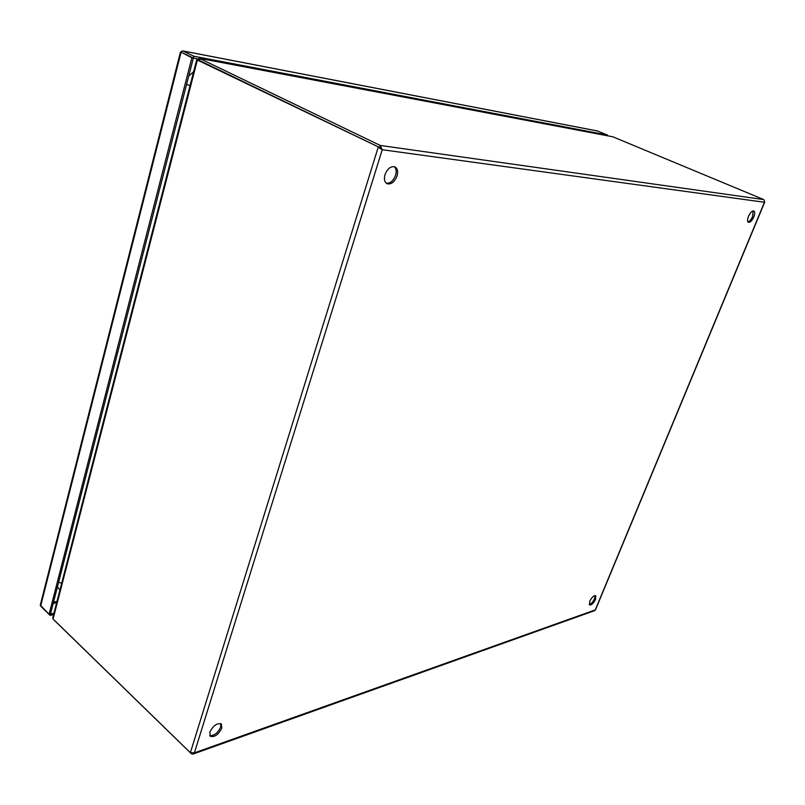 <?xml version="1.0" encoding="UTF-8"?>
<svg xmlns="http://www.w3.org/2000/svg" width="805" height="805" viewBox="0 0 805 805"><rect width="100%" height="100%" fill="white"/><g stroke="black" fill="none" stroke-linecap="round" stroke-linejoin="round"><path stroke-width="1.21" d="M753.792 216.978C754.989 213.788 754.989 211.796 753.812 210.98C752.041 210.769 750.26 212.57 748.469 216.364C747.282 219.544 747.271 221.536 748.439 222.341C750.22 222.562 752.001 220.771 753.792 216.978M747.936 221.908C749.636 221.405 751.196 219.594 752.605 216.475L753.128 210.91M397.026 176.013C398.234 171.566 397.559 168.527 395.024 166.917C390.898 165.9 387.557 168.476 385.001 174.635C383.824 179.062 384.478 182.081 386.974 183.681C391.119 184.717 394.47 182.161 397.026 176.013M386.289 183.228C390.254 183.53 393.343 180.883 395.567 175.289C396.674 171.374 396.231 168.497 394.259 166.635M595.579 599.302L595.69 595.68C593.768 595.428 591.776 597.3 589.723 601.325L589.622 604.927C591.544 605.189 593.537 603.317 595.579 599.302M589.25 604.414C591.222 603.881 593.003 601.949 594.593 598.648L595.076 595.539M221.808 728.092L221.365 724.017C217.098 722.789 213.255 725.526 209.823 732.218L210.256 736.253C214.543 737.491 218.386 734.764 221.808 728.092M209.793 735.619C214.19 735.881 217.823 733.023 220.691 727.046L220.711 723.604M193.371 753.953L594.523 610.683L595.509 609.788L764.71 202.115M380.725 148.834L379.608 147.496L380.242 145.443L382.234 149.72L378.179 147.305L190.362 752.735L194.387 752.866L192.989 754.094L191.318 753.701L191.479 753.178M764.649 201.733L763.774 199.59L380.242 145.443L199.429 58.363L198.946 60.224L199.56 60.546L379.608 147.496L382.174 149.69M54.327 620.313L191.318 753.701M197.799 60.113L199.197 58.272L612.796 136.78L763.774 199.59M190.362 752.735L53.08 619.005L197.366 60.033L379.598 147.506L197.416 60.043M612.796 136.78L199.197 58.272M52.798 617.666L53.08 619.005M197.366 60.033L196.672 59.932M40.3 605.108L49.065 614.326L191.882 57.809L181.588 52.406M53.583 614.618L50.111 615.392L41.468 606.94M181.165 52.255L181.195 51.54L182.685 50.896L193.824 56.229L607.483 135.049L597.441 130.994M191.882 57.809L182.473 52.828L193.351 58.081L198.06 58.976M49.065 614.326L50.463 614.014L193.824 56.229M50.111 615.392L50.463 614.014L53.935 613.249M607.483 135.049L607.242 135.703M181.195 51.54L181.598 52.395M59.942 589.974L57.457 586.825M188.722 76.083L193.643 71.675M764.448 202.266L595.287 609.908L194.387 752.866L382.234 149.72L764.448 202.266M198.09 60.274L199.56 60.546L200.043 58.685M40.632 606.135L181.004 52.546M182.946 50.987L597.984 131.094M56.984 601.436L53.502 602.18M53.18 603.428L56.662 602.683M58.664 582.106L61.653 583.343M190.05 85.602L186.599 84.344M197.487 60.063L198.956 60.335M196.682 59.892L52.738 617.908M197.064 59.952L198.08 60.174M180.421 52.144L40.25 605.279M597.753 131.024L182.685 50.896"/></g></svg>
